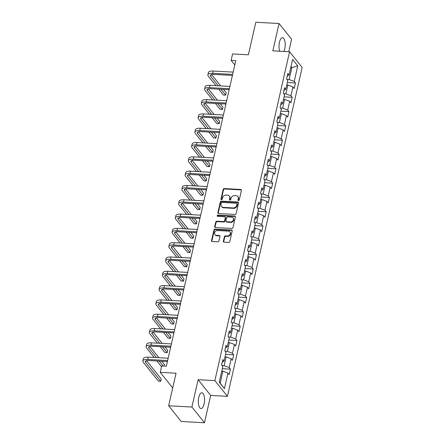 <?xml version="1.0" encoding="UTF-8"?>
<svg xmlns="http://www.w3.org/2000/svg" width="445" height="445" viewBox="0 0 445 445"><rect width="100%" height="100%" fill="white"/><g stroke="black" fill="none" stroke-linecap="round" stroke-linejoin="round"><path stroke-width="0.67" d="M238.47 200.578A0.695 0.584 -38.6 0 0 239.249 199.983L241.424 190.421A0.996 0.84 -38.6 0 0 240.717 189.47L224.28 188.58A0.996 0.84 -38.6 0 0 223.162 189.431L220.987 198.993A0.695 0.584 -38.6 0 0 222.266 199.065L222.55 197.825A3.176 2.681 -38.6 0 1 226.127 195.105L227.495 195.177A3.176 2.681 -38.6 0 1 229.325 196.073A3.176 2.681 -38.6 0 1 229.759 198.22L229.481 199.455A0.695 0.584 -38.6 0 0 230.76 199.527L231.038 198.286A3.176 2.681 -38.6 0 1 234.615 195.566L235.984 195.639A3.176 2.681 -38.6 0 1 237.814 196.534A3.176 2.681 -38.6 0 1 238.253 198.676L237.975 199.916A0.695 0.584 -38.6 0 0 238.47 200.578M204.071 403.988A7.893 3.082 93.1 0 0 201.846 392.796A7.893 3.082 93.1 0 0 198.776 397.363A7.893 3.082 93.1 0 0 200.995 408.56A7.893 3.082 93.1 0 0 204.071 403.988M283.893 51.436A7.893 3.082 93.1 0 0 284.744 48.894A7.893 3.082 93.1 0 0 282.525 37.703A7.893 3.082 93.1 0 0 279.449 42.269A7.893 3.082 93.1 0 0 279.677 51.208M223.362 241.246A0.996 0.84 -38.6 0 0 224.069 242.197L228.68 242.447A0.996 0.84 -38.6 0 0 229.798 241.596L232.212 230.972A0.996 0.84 -38.6 0 0 231.5 230.026L215.063 229.131A0.996 0.84 -38.6 0 0 213.95 229.982L211.536 240.606A0.996 0.84 -38.6 0 0 212.243 241.557L217.811 241.858A0.996 0.84 -38.6 0 0 218.929 241.006L219.964 236.462A0.996 0.84 -38.6 0 0 219.257 235.511L216.493 235.361A2.659 2.242 -38.6 0 1 214.963 234.61A2.659 2.242 -38.6 0 1 214.974 231.94A2.659 2.242 -38.6 0 1 217.588 230.543L228.407 231.133A2.659 2.242 -38.6 0 1 229.937 231.884A2.659 2.242 -38.6 0 1 229.926 234.554A2.659 2.242 -38.6 0 1 227.312 235.95L225.509 235.85A0.996 0.84 -38.6 0 0 224.391 236.701L223.362 241.246L223.702 241.674A0.996 0.84 -38.6 0 0 223.707 242.097M288.772 51.703L291.603 39.227L279.048 23.513L255.792 22.25L248.393 54.807L232.579 53.951L231.122 60.37L235.772 60.62L166.347 366.191L161.696 365.94L160.239 372.359L172.705 387.962M191.912 407.036L204.472 422.75L210.68 395.421L198.12 379.702L191.912 407.036L168.655 405.773L176.053 373.216L160.239 372.359M198.12 379.702L214.868 380.614L289.584 51.748L302.144 67.462L227.423 396.328L214.868 380.614M279.048 23.513L272.841 50.841L289.584 51.748M235.038 214.451A0.996 0.84 -38.6 0 0 236.156 213.6L238.57 202.976A0.996 0.84 -38.6 0 0 237.864 202.03L221.426 201.14A0.996 0.84 -38.6 0 0 220.308 201.986L217.894 212.61A0.996 0.84 -38.6 0 0 218.606 213.561L235.038 214.451M235.388 216.976L232.98 227.595A0.996 0.84 -38.6 0 1 231.862 228.446L215.424 227.556A0.996 0.84 -38.6 0 1 214.713 226.611L215.747 222.061A0.996 0.84 -38.6 0 1 216.865 221.21L223.529 221.571A0.996 0.84 -38.6 0 0 224.647 220.72L225.331 217.705A0.996 0.84 -38.6 0 0 224.625 216.76L217.683 216.381A0.695 0.584 -38.6 0 1 217.972 215.119L234.682 216.025A0.996 0.84 -38.6 0 1 235.388 216.976M204.472 422.75L181.215 421.487L168.655 405.773M230.443 369.128L229.203 367.581L231.205 358.776L232.446 360.328L233.692 354.821L232.457 353.274L234.454 344.469L235.694 346.021L236.946 340.52L235.705 338.968L237.708 330.162L238.943 331.714L240.194 326.213L238.954 324.661L240.956 315.855L242.197 317.407L243.443 311.906L242.208 310.354L244.205 301.549L245.445 303.101L246.697 297.599L245.456 296.047L247.459 287.242L248.694 288.794L249.945 283.293L248.705 281.741L250.707 272.935L251.948 274.487L253.194 268.986L251.959 267.434L253.956 258.628L255.196 260.18L256.448 254.679L255.208 253.127L257.21 244.322L258.445 245.874L259.696 240.372L258.456 238.82L260.459 230.015L261.699 231.567L262.945 226.066L261.71 224.514L263.707 215.714L264.947 217.26L266.199 211.759L264.959 210.207L266.961 201.407L268.196 202.953L269.447 197.452L268.207 195.9L270.21 187.1L271.45 188.647L272.696 183.145L271.461 181.593L273.458 172.793L274.699 174.34L275.95 168.839L274.71 167.287L276.712 158.487L277.947 160.033L279.199 154.532L277.958 152.985L279.961 144.18L281.201 145.732L282.447 140.225L281.212 138.679L283.209 129.873L284.45 131.425L285.701 125.918L284.461 124.372L286.463 115.567L287.698 117.118L288.95 111.612L287.709 110.065L289.712 101.26L290.952 102.812L292.198 97.305L290.963 95.758L292.96 86.953L294.201 88.505L295.452 83.004L294.212 81.452L297.755 65.86L292.593 59.402L289.055 74.994L287.815 73.442L286.563 78.949L287.804 80.495L285.801 89.3L284.566 87.748L283.315 93.255L284.555 94.802L282.553 103.607L281.312 102.055L280.061 107.557L281.301 109.108L279.304 117.914L278.064 116.362L276.812 121.863L278.053 123.415L276.05 132.221L274.815 130.669L273.564 136.17L274.804 137.722L272.802 146.527L271.561 144.975L270.315 150.477L271.55 152.029L269.553 160.834L268.313 159.282L267.061 164.784L268.302 166.335L266.299 175.141L265.064 173.589L263.813 179.09L265.053 180.642L263.051 189.448L261.81 187.896L260.564 193.397L261.799 194.949L259.802 203.754L258.562 202.202L257.31 207.704L258.551 209.256L256.548 218.061L255.313 216.509L254.062 222.011L255.302 223.562L253.3 232.362L252.059 230.816L250.813 236.317L252.048 237.869L250.051 246.669L248.811 245.123L247.559 250.624L248.799 252.176L246.797 260.976L245.562 259.429L244.311 264.931L245.551 266.483L243.548 275.283L242.308 273.736L241.062 279.238L242.297 280.789L240.3 289.589L239.06 288.043L237.808 293.544L239.048 295.091L237.046 303.896L235.811 302.344L234.56 307.851L235.8 309.397L233.797 318.203L232.557 316.651L231.311 322.158L232.546 323.704L230.549 332.51L229.309 330.958L228.057 336.464L229.297 338.011L227.295 346.816L226.06 345.264L224.808 350.771L226.049 352.318L224.046 361.123L222.806 359.571L221.56 365.072L222.795 366.624L219.252 382.216L224.413 388.674L227.957 373.082L229.192 374.634L230.443 369.128L222.328 368.688M225.025 356.818L226.127 356.873L224.124 365.679L221.944 365.562M224.124 365.679L229.203 367.581M226.127 356.873L231.205 358.776M224.046 361.123L222.189 362.302M228.274 342.511L229.375 342.567L227.378 351.372L225.198 351.255M227.378 351.372L232.457 353.274M229.375 342.567L234.454 344.469M227.295 346.816L225.437 347.996M231.528 328.204L232.629 328.26L230.627 337.065L228.446 336.948M230.627 337.065L235.705 338.968M232.629 328.26L237.708 330.162M230.549 332.51L228.691 333.689M234.776 313.897L235.878 313.953L233.875 322.759L231.695 322.642M233.875 322.759L238.954 324.661M235.878 313.953L240.956 315.855M233.797 318.203L231.94 319.382M238.025 299.591L239.126 299.646L237.129 308.452L234.949 308.335M237.129 308.452L242.208 310.354M239.126 299.646L244.205 301.549M237.046 303.896L235.188 305.075M241.279 285.284L242.38 285.345L240.378 294.145L238.197 294.028M240.378 294.145L245.456 296.047M242.38 285.345L247.459 287.242M240.3 289.589L238.442 290.769M244.528 270.977L245.629 271.038L243.626 279.838L241.446 279.721M243.626 279.838L248.705 281.741M245.629 271.038L250.707 272.935M243.548 275.283L241.691 276.462M247.776 256.67L248.877 256.732L246.88 265.531L244.7 265.415M246.88 265.531L251.959 267.434M248.877 256.732L253.956 258.628M246.797 260.976L244.939 262.155M251.03 242.364L252.131 242.425L250.129 251.225L247.948 251.108M250.129 251.225L255.208 253.127M252.131 242.425L257.21 244.322M250.051 246.669L248.193 247.848M254.279 228.057L255.38 228.118L253.377 236.918L251.197 236.801M253.377 236.918L258.456 238.82M255.38 228.118L260.459 230.015M253.3 232.362L251.442 233.542M257.527 213.75L258.628 213.811L256.632 222.617L254.451 222.494M256.632 222.617L261.71 224.514M258.628 213.811L263.707 215.714M256.548 218.061L254.69 219.235M260.781 199.443L261.882 199.505L259.88 208.31L257.7 208.188M259.88 208.31L264.959 210.207M261.882 199.505L266.961 201.407M259.802 203.754L257.939 204.928M264.03 185.137L265.131 185.198L263.129 194.003L260.948 193.881M263.129 194.003L268.207 195.9M265.131 185.198L270.21 187.1M263.051 189.448L261.193 190.621M267.278 170.83L268.38 170.891L266.383 179.697L264.202 179.574M266.383 179.697L271.461 181.593M268.38 170.891L273.458 172.793M266.299 175.141L264.441 176.315M270.532 156.523L271.634 156.584L269.631 165.39L267.451 165.273M269.631 165.39L274.71 167.287M271.634 156.584L276.712 158.487M269.553 160.834L267.69 162.008M273.781 142.216L274.882 142.278L272.88 151.083L270.699 150.966M272.88 151.083L277.958 152.985M274.882 142.278L279.961 144.18M272.802 146.527L270.944 147.701M277.029 127.91L278.131 127.971L276.134 136.776L273.953 136.66M276.134 136.776L281.212 138.679M278.131 127.971L283.209 129.873M276.05 132.221L274.192 133.4M280.283 113.603L281.385 113.664L279.382 122.47L277.202 122.353M279.382 122.47L284.461 124.372M281.385 113.664L286.463 115.567M279.304 117.914L277.441 119.093M283.532 99.302L284.633 99.357L282.631 108.163L280.45 108.046M282.631 108.163L287.709 110.065M284.633 99.357L289.712 101.26M282.553 103.607L280.695 104.786M286.78 84.995L287.882 85.051L285.885 93.856L283.704 93.739M285.885 93.856L290.963 95.758M287.882 85.051L292.96 86.953M285.801 89.3L283.943 90.48M290.741 67.568L291.842 67.629L289.133 79.549L286.953 79.433M289.133 79.549L294.212 81.452M290.974 66.539L291.842 67.629L297.755 65.86M289.055 74.994L287.192 76.173M210.68 395.421L227.423 396.328M231.122 60.37L234.788 64.959M219.302 382.016L220.169 383.101L222.878 371.18L221.777 371.119M220.169 383.101L224.413 388.674M222.878 371.18L227.957 373.082M287.337 82.559L295.452 83.004M284.082 96.865L292.198 97.305M280.834 111.172L288.95 111.612M277.585 125.479L285.701 125.918M274.331 139.786L282.447 140.225M271.083 154.092L279.199 154.532M267.834 168.399L275.95 168.839M264.58 182.706L272.696 183.145M261.332 197.013L269.447 197.452M258.083 211.319L266.199 211.759M254.829 225.626L262.945 226.066M251.581 239.933L259.696 240.372M248.332 254.24L256.448 254.679M245.078 268.546L253.194 268.986M241.83 282.853L249.945 283.293M238.581 297.16L246.697 297.599M235.327 311.467L243.443 311.906M232.079 325.773L240.194 326.213M228.83 340.075L236.946 340.52M225.576 354.381L233.692 354.821M238.297 200.545A0.695 0.584 -38.6 0 1 238.314 200.339L238.592 199.104A3.176 2.681 -38.6 0 0 238.153 196.963L237.814 196.534M229.325 196.073L229.665 196.501A3.176 2.681 -38.6 0 1 230.098 198.642L229.82 199.883A0.695 0.584 -38.6 0 0 229.809 200.089M241.413 189.998A0.996 0.84 -38.6 0 0 241.057 189.898L224.619 189.003A0.996 0.84 -38.6 0 0 223.501 189.854L221.326 199.421A0.695 0.584 -38.6 0 0 221.315 199.627M238.559 202.553A0.996 0.84 -38.6 0 0 238.203 202.453L221.766 201.563A0.996 0.84 -38.6 0 0 220.648 202.414L218.234 213.033A0.996 0.84 -38.6 0 0 218.245 213.461M237.068 203.899A0.695 0.584 -38.6 0 0 236.573 203.232L222.144 202.453A0.695 0.584 -38.6 0 0 221.36 203.048L221.065 204.355A3.176 2.681 -38.6 0 0 221.504 206.497A3.176 2.681 -38.6 0 0 223.334 207.392L233.197 207.926A3.176 2.681 -38.6 0 0 236.773 205.206L237.068 203.899L237.408 204.322A0.695 0.584 -38.6 0 0 237.313 203.855L236.974 203.432M221.504 206.497L221.844 206.919A3.176 2.681 -38.6 0 0 223.674 207.815L223.334 207.392M237.408 204.322L237.113 205.629A3.176 2.681 -38.6 0 1 233.536 208.349L223.674 207.815M225.198 217.038L225.537 217.46A0.996 0.84 -38.6 0 1 225.671 218.133L224.986 221.148A0.996 0.84 -38.6 0 1 223.868 221.999L217.205 221.638A0.996 0.84 -38.6 0 0 216.086 222.489L215.052 227.033A0.996 0.84 -38.6 0 0 215.063 227.456M235.383 216.554A0.996 0.84 -38.6 0 0 235.021 216.454L218.311 215.547A0.695 0.584 -38.6 0 0 217.516 216.348M230.449 221.949A2.659 2.242 -38.6 0 0 233.063 220.553A2.659 2.242 -38.6 0 0 233.069 217.883A2.659 2.242 -38.6 0 0 231.545 217.132L227.729 216.926A0.996 0.84 -38.6 0 0 226.611 217.777L225.927 220.792A0.996 0.84 -38.6 0 0 226.633 221.744L230.449 221.949L230.788 222.372A2.659 2.242 -38.6 0 0 233.403 220.976A2.659 2.242 -38.6 0 0 233.408 218.306L233.069 217.883M226.066 221.46L226.405 221.888A0.996 0.84 -38.6 0 0 226.972 222.166L226.633 221.744M230.788 222.372L226.972 222.166M229.937 231.884L230.276 232.307A2.659 2.242 -38.6 0 1 230.265 234.977A2.659 2.242 -38.6 0 1 227.651 236.373L225.849 236.273A0.996 0.84 -38.6 0 0 224.731 237.124L223.702 241.674M214.963 234.61L215.302 235.038A2.659 2.242 -38.6 0 0 216.832 235.789L216.493 235.361M219.952 236.039A0.996 0.84 -38.6 0 0 219.596 235.933L216.832 235.789M232.201 230.549A0.996 0.84 -38.6 0 0 231.839 230.449L215.402 229.559A0.996 0.84 -38.6 0 0 214.29 230.41L211.876 241.029A0.996 0.84 -38.6 0 0 211.881 241.451M215.903 85.651L208.288 76.128A7.587 2.804 12.8 0 1 207.865 74.821L208.388 72.529A7.587 2.804 12.8 0 1 213.244 71.028L233.163 72.107M207.865 74.821A7.587 2.804 12.8 0 1 212.721 73.319L232.64 74.398M232.412 75.4L213.572 74.382A5.062 1.869 -167.2 0 0 210.335 75.383A5.062 1.869 -167.2 0 0 210.613 76.251L218.228 85.779M221.015 89.267L225.704 95.135L226.221 92.838L223.473 89.401M211.575 74.51L220.687 85.913M225.704 95.135L223.373 95.008L218.69 89.139M212.649 99.958L205.039 90.435A7.587 2.804 12.8 0 1 204.617 89.128L205.134 86.836A7.587 2.804 12.8 0 1 209.99 85.334L229.915 86.413M204.617 89.128A7.587 2.804 12.8 0 1 209.473 87.626L229.392 88.705M229.164 89.706L210.318 88.689A5.062 1.869 -167.2 0 0 207.081 89.69A5.062 1.869 -167.2 0 0 207.364 90.558L214.98 100.086M217.766 103.574L222.45 109.442L222.973 107.145L220.225 103.707M208.327 88.816L217.438 100.22M222.45 109.442L220.125 109.314L215.436 103.446M209.4 114.265L201.791 104.736A7.587 2.804 12.8 0 1 201.363 103.435L201.885 101.143A7.587 2.804 12.8 0 1 206.741 99.641L226.661 100.72M201.363 103.435A7.587 2.804 12.8 0 1 206.219 101.933L226.143 103.012M225.915 104.013L207.07 102.995A5.062 1.869 -167.2 0 0 203.832 103.997A5.062 1.869 -167.2 0 0 204.116 104.864L211.725 114.393M214.512 117.88L219.201 123.743L219.724 121.452L216.971 118.014M205.078 103.123L214.184 114.526M219.201 123.743L216.876 123.621L212.187 117.753M206.152 128.572L198.537 119.043A7.587 2.804 12.8 0 1 198.114 117.741L198.637 115.45A7.587 2.804 12.8 0 1 203.493 113.948L223.412 115.027M198.114 117.741A7.587 2.804 12.8 0 1 202.97 116.24L222.889 117.319M222.661 118.32L203.821 117.302A5.062 1.869 -167.2 0 0 200.584 118.303A5.062 1.869 -167.2 0 0 200.862 119.171L208.477 128.7M211.264 132.187L215.953 138.05L216.47 135.758L213.722 132.321M201.824 117.43L210.936 128.833M215.953 138.05L213.622 137.928L208.939 132.059M202.898 142.878L195.288 133.35A7.587 2.804 12.8 0 1 194.865 132.048L195.383 129.756A7.587 2.804 12.8 0 1 200.239 128.249L220.164 129.334M194.865 132.048A7.587 2.804 12.8 0 1 199.722 130.546L219.641 131.625M219.413 132.627L200.567 131.609A5.062 1.869 -167.2 0 0 197.33 132.61A5.062 1.869 -167.2 0 0 197.613 133.478L205.228 143.006M208.015 146.494L212.699 152.357L213.222 150.065L210.474 146.628M198.576 131.737L207.687 143.14M212.699 152.357L210.374 152.234L205.685 146.366M199.649 157.185L192.04 147.657A7.587 2.804 12.8 0 1 191.611 146.355L192.134 144.063A7.587 2.804 12.8 0 1 196.99 142.556L216.91 143.64M191.611 146.355A7.587 2.804 12.8 0 1 196.468 144.853L216.392 145.932M216.164 146.933L197.319 145.916A5.062 1.869 -167.2 0 0 194.081 146.917A5.062 1.869 -167.2 0 0 194.365 147.785L201.974 157.313M204.761 160.801L209.45 166.664L209.973 164.372L207.22 160.934M195.327 146.043L204.433 157.447M209.45 166.664L207.125 166.541L202.436 160.673M196.401 171.492L188.786 161.963A7.587 2.804 12.8 0 1 188.363 160.662L188.886 158.37A7.587 2.804 12.8 0 1 193.742 156.863L213.661 157.947M188.363 160.662A7.587 2.804 12.8 0 1 193.219 159.16L213.138 160.239M212.91 161.24L194.07 160.217A5.062 1.869 -167.2 0 0 190.833 161.224A5.062 1.869 -167.2 0 0 191.111 162.091L198.726 171.62M201.513 175.108L206.202 180.97L206.719 178.679L203.971 175.241M192.073 160.35L201.185 171.753M206.202 180.97L203.871 180.848L199.188 174.98M193.147 185.799L185.537 176.27A7.587 2.804 12.8 0 1 185.114 174.968L185.632 172.677A7.587 2.804 12.8 0 1 190.488 171.169L210.413 172.248M185.114 174.968A7.587 2.804 12.8 0 1 189.97 173.461L209.89 174.546M209.662 175.547L190.816 174.523A5.062 1.869 -167.2 0 0 187.579 175.53A5.062 1.869 -167.2 0 0 187.862 176.398L195.477 185.927M198.264 189.414L202.948 195.277L203.471 192.985L200.723 189.548M188.825 174.657L197.936 186.055M202.948 195.277L200.623 195.155L195.934 189.286M189.898 200.105L182.289 190.577A7.587 2.804 12.8 0 1 181.86 189.275L182.383 186.983A7.587 2.804 12.8 0 1 187.239 185.476L207.159 186.555M181.86 189.275A7.587 2.804 12.8 0 1 186.716 187.768L206.641 188.852M206.413 189.854L187.567 188.83A5.062 1.869 -167.2 0 0 184.33 189.837A5.062 1.869 -167.2 0 0 184.614 190.705L192.223 200.228M195.01 203.721L199.699 209.584L200.222 207.292L197.469 203.849M185.576 188.964L194.682 200.361M199.699 209.584L197.374 209.462L192.685 203.593M186.65 214.412L179.035 204.884A7.587 2.804 12.8 0 1 178.612 203.582L179.135 201.29A7.587 2.804 12.8 0 1 183.991 199.783L203.91 200.862M178.612 203.582A7.587 2.804 12.8 0 1 183.468 202.075L203.387 203.159M203.159 204.16L184.319 203.137A5.062 1.869 -167.2 0 0 181.082 204.144A5.062 1.869 -167.2 0 0 181.36 205.012L188.975 214.535M191.762 218.022L196.451 223.891L196.968 221.599L194.22 218.156M182.322 203.27L191.433 214.668M196.451 223.891L194.12 223.763L189.436 217.9M183.396 228.719L175.786 219.19A7.587 2.804 12.8 0 1 175.363 217.889L175.881 215.597A7.587 2.804 12.8 0 1 180.737 214.09L200.662 215.169M175.363 217.889A7.587 2.804 12.8 0 1 180.219 216.381L200.139 217.46M199.911 218.467L181.065 217.444A5.062 1.869 -167.2 0 0 177.828 218.451A5.062 1.869 -167.2 0 0 178.111 219.318L185.726 228.841M188.513 232.329L193.197 238.197L193.72 235.906L190.972 232.462M179.074 217.577L188.185 228.975M193.197 238.197L190.872 238.069L186.182 232.207M180.147 243.026L172.538 233.497A7.587 2.804 12.8 0 1 172.109 232.195L172.632 229.904A7.587 2.804 12.8 0 1 177.488 228.396L197.408 229.475M172.109 232.195A7.587 2.804 12.8 0 1 176.965 230.688L196.89 231.767M196.662 232.774L177.816 231.75A5.062 1.869 -167.2 0 0 174.579 232.752A5.062 1.869 -167.2 0 0 174.863 233.625L182.472 243.148M185.259 246.636L189.948 252.504L190.471 250.212L187.718 246.769M175.825 231.884L184.931 243.282M189.948 252.504L187.623 252.376L182.934 246.513M176.899 257.332L169.284 247.804A7.587 2.804 12.8 0 1 168.861 246.502L169.384 244.205A7.587 2.804 12.8 0 1 174.24 242.703L194.159 243.782M168.861 246.502A7.587 2.804 12.8 0 1 173.717 244.995L193.636 246.074M193.408 247.081L174.568 246.057A5.062 1.869 -167.2 0 0 171.331 247.058A5.062 1.869 -167.2 0 0 171.609 247.932L179.224 257.455M182.011 260.942L186.7 266.811L187.217 264.519L184.469 261.076M172.571 246.191L181.682 257.588M186.7 266.811L184.375 266.683L179.685 260.82M173.645 271.639L166.035 262.111A7.587 2.804 12.8 0 1 165.612 260.809L166.13 258.512A7.587 2.804 12.8 0 1 170.986 257.01L190.911 258.089M165.612 260.809A7.587 2.804 12.8 0 1 170.468 259.302L190.388 260.381M190.16 261.387L171.314 260.364A5.062 1.869 -167.2 0 0 168.077 261.365A5.062 1.869 -167.2 0 0 168.36 262.238L175.975 271.762M178.762 275.249L183.446 281.118L183.969 278.826L181.221 275.383M169.322 260.497L178.434 271.895M183.446 281.118L181.121 280.99L176.431 275.127M170.396 285.94L162.787 276.417A7.587 2.804 12.8 0 1 162.358 275.116L162.881 272.818A7.587 2.804 12.8 0 1 167.737 271.317L187.657 272.396M162.358 275.116A7.587 2.804 12.8 0 1 167.214 273.608L187.139 274.687M186.911 275.694L168.065 274.671A5.062 1.869 -167.2 0 0 164.828 275.672A5.062 1.869 -167.2 0 0 165.112 276.545L172.721 286.068M175.508 289.556L180.197 295.424L180.72 293.133L177.967 289.689M166.074 274.804L175.18 286.202M180.197 295.424L177.872 295.296L173.183 289.434M167.148 300.247L159.532 290.724A7.587 2.804 12.8 0 1 159.11 289.422L159.633 287.125A7.587 2.804 12.8 0 1 164.489 285.623L184.408 286.702M159.11 289.422A7.587 2.804 12.8 0 1 163.966 287.915L183.885 288.994M183.657 290.001L164.817 288.977A5.062 1.869 -167.2 0 0 161.58 289.979A5.062 1.869 -167.2 0 0 161.858 290.846L169.473 300.375M172.26 303.863L176.949 309.731L177.466 307.439L174.718 303.996M162.826 289.111L171.931 300.509M176.949 309.731L174.624 309.603L169.934 303.735M163.893 314.554L156.284 305.031A7.587 2.804 12.8 0 1 155.861 303.724L156.379 301.432A7.587 2.804 12.8 0 1 161.235 299.93L181.16 301.009M155.861 303.724A7.587 2.804 12.8 0 1 160.717 302.222L180.637 303.301M180.409 304.308L161.563 303.284A5.062 1.869 -167.2 0 0 158.325 304.285A5.062 1.869 -167.2 0 0 158.609 305.153L166.224 314.682M169.011 318.169L173.695 324.038L174.218 321.746L171.47 318.303M159.571 303.418L168.683 314.815M173.695 324.038L171.369 323.91L166.68 318.041M160.645 328.861L153.036 319.338A7.587 2.804 12.8 0 1 152.607 318.03L153.13 315.739A7.587 2.804 12.8 0 1 157.986 314.237L177.905 315.316M152.607 318.03A7.587 2.804 12.8 0 1 157.463 316.529L177.388 317.608M177.16 318.614L158.314 317.591A5.062 1.869 -167.2 0 0 155.077 318.592A5.062 1.869 -167.2 0 0 155.361 319.46L162.97 328.989M165.757 332.476L170.446 338.345L170.969 336.053L168.216 332.61M156.323 317.724L165.429 329.122M170.446 338.345L168.121 338.217L163.432 332.348M157.397 343.167L149.781 333.644A7.587 2.804 12.8 0 1 149.359 332.337L149.882 330.045A7.587 2.804 12.8 0 1 154.738 328.543L174.657 329.623M149.359 332.337A7.587 2.804 12.8 0 1 154.215 330.835L174.134 331.914M173.906 332.916L155.066 331.898A5.062 1.869 -167.2 0 0 151.828 332.899A5.062 1.869 -167.2 0 0 152.107 333.767L159.722 343.295M162.508 346.783L167.198 352.651L167.715 350.354L164.967 346.916M153.074 332.031L162.18 343.429M167.198 352.651L164.873 352.523L160.183 346.655M154.142 357.474L146.533 347.951A7.587 2.804 12.8 0 1 146.11 346.644L146.628 344.352A7.587 2.804 12.8 0 1 151.484 342.85L171.408 343.929M146.11 346.644A7.587 2.804 12.8 0 1 150.966 345.142L170.886 346.221M170.658 347.222L151.812 346.204A5.062 1.869 -167.2 0 0 148.574 347.206A5.062 1.869 -167.2 0 0 148.858 348.073L156.473 357.602M159.26 361.09L163.198 366.024M164.144 366.074L164.466 364.661L161.719 361.223M149.82 346.332L158.932 357.736M161.524 366.708L156.929 360.962M167.409 361.529L148.563 360.511A5.062 1.869 -167.2 0 0 145.326 361.512A5.062 1.869 -167.2 0 0 145.61 362.38L160.695 381.265L158.37 381.137L143.284 362.258A7.587 2.804 12.8 0 1 142.856 360.951L143.379 358.659A7.587 2.804 12.8 0 1 148.235 357.157L168.154 358.236M142.856 360.951A7.587 2.804 12.8 0 1 147.712 359.449L167.637 360.528M160.695 381.265L161.218 378.968L146.572 360.639M238.592 199.104L238.253 198.676M229.82 199.883L229.481 199.455M230.098 198.642L229.759 198.22M221.326 199.421L220.987 198.993M223.501 189.854L223.162 189.431M224.619 189.003L224.28 188.58M241.057 189.898L240.717 189.47M238.314 200.339L237.975 199.916M218.234 213.033L217.894 212.61M220.648 202.414L220.308 201.986M221.766 201.563L221.426 201.14M238.203 202.453L237.864 202.03M233.536 208.349L233.197 207.926M237.113 205.629L236.773 205.206M215.052 227.033L214.713 226.611M216.086 222.489L215.747 222.061M217.205 221.638L216.865 221.21M223.868 221.999L223.529 221.571M224.986 221.148L224.647 220.72M225.671 218.133L225.331 217.705M218.311 215.547L217.972 215.119M235.021 216.454L234.682 216.025M224.731 237.124L224.391 236.701M225.849 236.273L225.509 235.85M227.651 236.373L227.312 235.95M219.596 235.933L219.257 235.511M211.876 241.029L211.536 240.606M214.29 230.41L213.95 229.982M215.402 229.559L215.063 229.131M231.839 230.449L231.5 230.026M213.244 71.028L212.721 73.319M210.963 74.721L210.613 76.251M209.99 85.334L209.473 87.626M207.715 89.028L207.364 90.558M206.741 99.641L206.219 101.933M204.461 103.335L204.116 104.864M203.493 113.948L202.97 116.24M201.212 117.641L200.862 119.171M200.239 128.249L199.722 130.546M197.964 131.948L197.613 133.478M196.99 142.556L196.468 144.853M194.71 146.255L194.365 147.785M193.742 156.863L193.219 159.16M191.461 160.562L191.111 162.091M190.488 171.169L189.97 173.461M188.213 174.868L187.862 176.398M187.239 185.476L186.716 187.768M184.959 189.175L184.614 190.705M183.991 199.783L183.468 202.075M181.71 203.482L181.36 205.012M180.737 214.09L180.219 216.381M178.462 217.789L178.111 219.318M177.488 228.396L176.965 230.688M175.208 232.095L174.863 233.625M174.24 242.703L173.717 244.995M171.959 246.402L171.609 247.932M170.986 257.01L170.468 259.302M168.711 260.703L168.36 262.238M167.737 271.317L167.214 273.608M165.457 275.01L165.112 276.545M164.489 285.623L163.966 287.915M162.208 289.317L161.858 290.846M161.235 299.93L160.717 302.222M158.96 303.624L158.609 305.153M157.986 314.237L157.463 316.529M155.706 317.93L155.361 319.46M154.738 328.543L154.215 330.835M152.457 332.237L152.107 333.767M151.484 342.85L150.966 345.142M149.209 346.544L148.858 348.073M148.235 357.157L147.712 359.449M145.954 360.851L145.61 362.38"/></g></svg>
